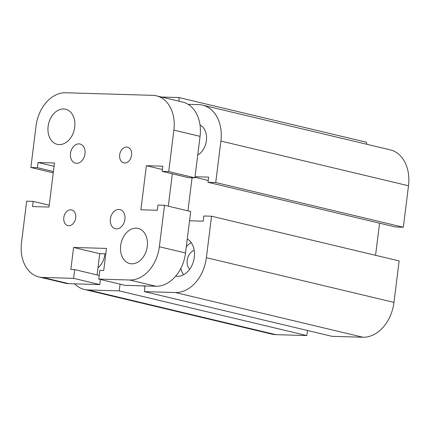 <?xml version="1.0" encoding="UTF-8"?>
<svg xmlns="http://www.w3.org/2000/svg" width="430" height="430" viewBox="0 0 430 430"><rect width="100%" height="100%" fill="white"/><g stroke="black" fill="none" stroke-linecap="round" stroke-linejoin="round"><path stroke-width="0.64" d="M104.882 253.84A16.41 11.981 103.4 0 1 104.796 254.678A16.41 11.981 103.4 0 1 98.002 267.788M200.031 125.017A16.41 11.981 103.4 0 1 206.395 140.637A16.41 11.981 103.4 0 1 197.736 155.02M189.695 269.245A10.643 7.767 103.4 0 1 187.2 260.311A10.643 7.767 103.4 0 1 194.193 250.362M187.286 238.94A19.689 14.378 103.4 0 1 194.285 257.333A19.689 14.378 103.4 0 1 175.671 276.157M191.232 242.676A19.689 14.378 -76.6 0 0 186.319 246.691M180.858 268.32A19.689 14.378 -76.6 0 0 183.583 274.775M366.645 144.227L366.494 142.244L178.901 97.551L179.176 101.249M188.082 104.323L198.735 104.641A36.098 26.359 103.4 0 1 202.664 105.156L390.263 149.855A36.098 26.359 103.4 0 1 408.5 185.765L403.335 227.228L215.736 182.535L207.996 182.304L208.647 177.122L195.032 176.719M403.335 227.228L395.595 227.002L207.996 182.304M379.566 223.181L375.562 255.307M144.378 291.621L331.971 336.319L362.931 337.238A36.098 26.359 103.4 0 0 393.971 302.392L399.137 260.924L344.602 247.927L211.544 216.225L206.378 257.694A36.098 26.359 103.4 0 1 175.332 292.54L144.378 291.621L145.087 285.923M307.455 330.476L306.821 335.572L119.223 290.873L88.263 289.96A36.098 26.359 103.4 0 1 84.334 289.438A36.098 26.359 103.4 0 1 74.54 283.827M189.544 220.778L203.159 221.181L203.804 215.994L211.544 216.225M306.821 335.572L275.861 334.653A36.098 26.359 103.4 0 1 271.932 334.137L84.334 289.438M208.227 180.455L194.962 177.289M192.059 177.735L187.937 210.856M202.664 105.156A36.098 26.359 103.4 0 1 220.902 141.067L215.736 182.535M161.476 97.029L178.901 97.551M145.034 286.353L142.97 285.859M120.061 284.16L119.223 290.873M63.807 217.569A8.068 5.891 103.4 0 1 71.622 209.894A8.068 5.891 103.4 0 1 75.701 217.924A8.068 5.891 103.4 0 1 67.886 225.6A8.068 5.891 103.4 0 1 63.807 217.569M119.685 154.848A8.068 5.891 103.4 0 1 127.5 147.173A8.068 5.891 103.4 0 1 131.58 155.198A8.068 5.891 103.4 0 1 123.759 162.873A8.068 5.891 103.4 0 1 119.685 154.848M110.386 218.951A9.847 7.186 103.4 0 1 119.922 209.587A9.847 7.186 103.4 0 1 124.899 219.381A9.847 7.186 103.4 0 1 115.358 228.744A9.847 7.186 103.4 0 1 110.386 218.951M70.488 153.386A9.847 7.186 103.4 0 1 80.023 144.023A9.847 7.186 103.4 0 1 85 153.816A9.847 7.186 103.4 0 1 75.46 163.18A9.847 7.186 103.4 0 1 70.488 153.386M120.663 245.595A18.049 13.179 103.4 0 1 138.148 228.432A18.049 13.179 103.4 0 1 147.264 246.385A18.049 13.179 103.4 0 1 129.779 263.547A18.049 13.179 103.4 0 1 120.663 245.595M48.117 126.382A18.049 13.179 103.4 0 1 65.607 109.22A18.049 13.179 103.4 0 1 74.723 127.172A18.049 13.179 103.4 0 1 57.238 144.34A18.049 13.179 103.4 0 1 48.117 126.382M100.427 279.484L99.792 284.579L73.616 278.339L74.707 269.594L70.837 269.481L73.578 247.449L106.473 248.427L103.727 270.454L99.857 270.341L98.771 279.086L124.947 285.327L155.902 286.246A34.459 25.16 103.4 0 0 185.534 252.98L190.7 211.512L164.523 205.277L157.993 205.083L157.348 210.265L140.9 209.775L146.388 165.717L162.836 166.206L162.191 171.387L168.721 171.581L194.898 177.821L188.367 177.628L162.191 171.387M146.388 165.717L162.422 169.538M172.333 173.806L168.302 206.174M74.707 269.594L99.222 275.437M105.796 253.867L99.755 253.689L97.11 274.931M73.578 247.449L99.755 253.689M53.261 172.828L30.863 167.496L36.029 126.028A34.459 25.16 103.4 0 1 65.661 92.762L152.725 95.347A34.459 25.16 103.4 0 1 156.477 95.842L182.653 102.077A34.459 25.16 103.4 0 1 200.063 136.353L194.898 177.821M156.477 95.842A34.459 25.16 103.4 0 1 173.887 130.118L168.721 171.581M30.863 167.496L37.394 167.689L38.039 162.502L54.486 162.992L48.998 207.05L32.551 206.561L33.196 201.38L26.665 201.186L21.5 242.654A34.459 25.16 103.4 0 0 38.91 276.925A34.459 25.16 103.4 0 0 42.656 277.425L73.616 278.339M164.523 205.277L159.358 246.745A34.459 25.16 103.4 0 1 129.726 280.005L98.771 279.086M38.039 162.502L54.067 166.324M37.394 167.689L53.422 171.505M33.196 201.38L49.224 205.201M99.792 284.579L68.832 283.66A34.459 25.16 103.4 0 1 65.086 283.166L38.91 276.925M408.5 185.765L220.902 141.067M275.861 334.653L88.263 289.96M393.971 302.392L206.378 257.694M362.931 337.238L175.332 292.54M200.063 136.353L173.887 130.118M155.902 286.246L129.726 280.005M185.534 252.98L159.358 246.745M68.832 283.66L42.656 277.425"/></g></svg>
